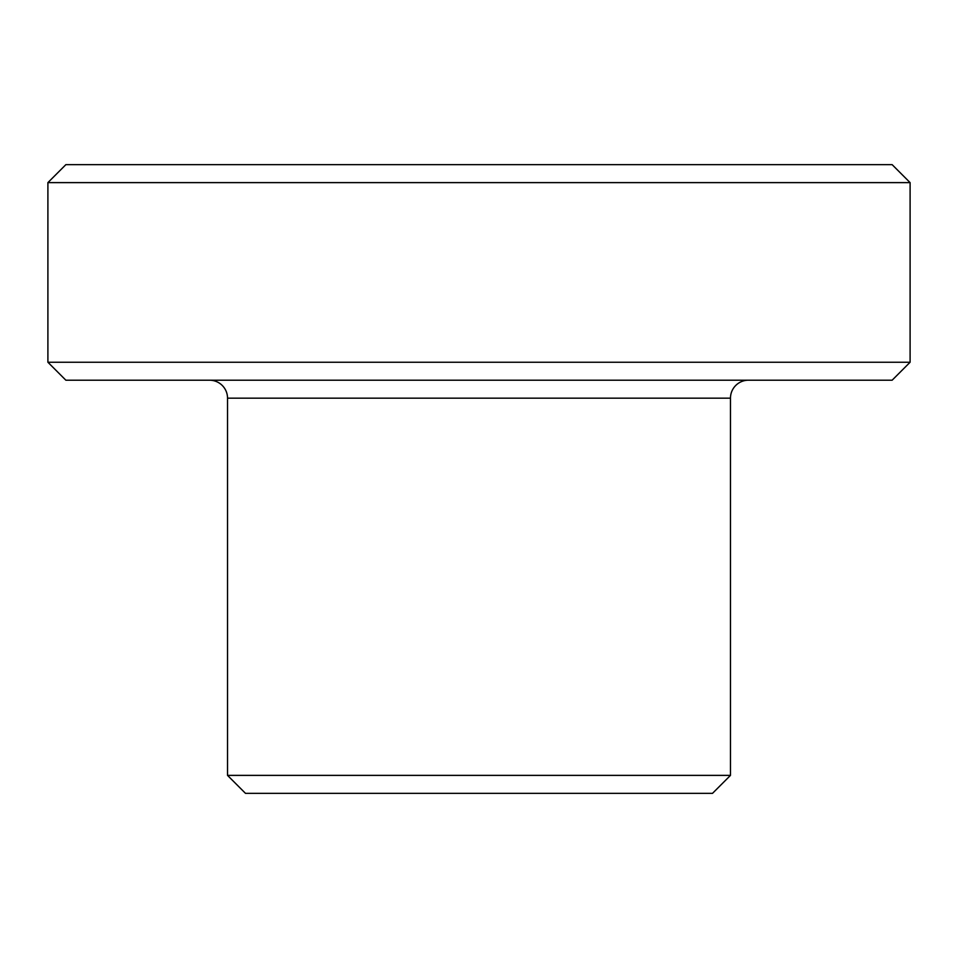 <?xml version="1.0" encoding="UTF-8"?>
<svg xmlns="http://www.w3.org/2000/svg" width="958" height="958" viewBox="0 0 958 958"><rect width="100%" height="100%" fill="white"/><g stroke="black" fill="none" stroke-linecap="round" stroke-linejoin="round"><path stroke-width="1.44" d="M730.475 775.381L227.525 775.381L245.488 793.344L712.513 793.344L730.475 775.381L730.475 398.169A17.962 17.962 0 0 1 748.438 380.206M227.525 775.381L227.525 398.169A17.962 17.962 0 0 0 209.562 380.206M910.1 362.244L892.138 380.206L65.862 380.206L47.9 362.244L910.1 362.244L910.1 182.619L47.9 182.619L65.862 164.656L892.138 164.656L910.1 182.619M47.9 362.244L47.9 182.619M730.475 398.169L227.525 398.169"/></g></svg>
